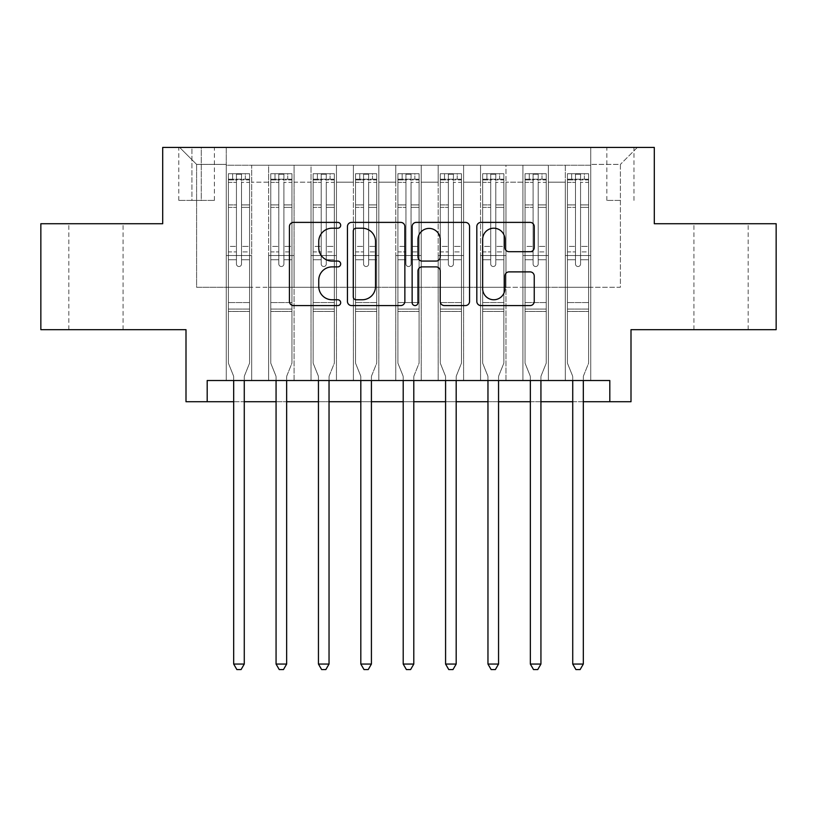 <?xml version="1.0" encoding="UTF-8"?>
<svg xmlns="http://www.w3.org/2000/svg" width="817" height="817" viewBox="0 0 817 817"><rect width="100%" height="100%" fill="white"/><g stroke="black" fill="none" stroke-linecap="round" stroke-linejoin="round"><path stroke-width="0.61" stroke-dasharray="4.08 3.06" d="M340.689 225.298A2.911 2.911 0 0 0 337.778 222.387L293.579 222.387A4.156 4.156 0 0 0 289.422 226.544L289.422 301.422A4.156 4.156 0 0 0 293.579 305.578L337.778 305.578A2.911 2.911 0 0 0 340.689 302.668A2.911 2.911 0 0 0 337.778 299.757L332.059 299.757A13.307 13.307 0 0 1 318.753 286.45L318.753 280.211A13.307 13.307 0 0 1 332.059 266.893L337.778 266.893A2.911 2.911 0 0 0 340.689 263.983A2.911 2.911 0 0 0 337.778 261.072L332.059 261.072A13.307 13.307 0 0 1 318.753 247.755L318.753 241.515A13.307 13.307 0 0 1 332.059 228.209L337.778 228.209A2.911 2.911 0 0 0 340.689 225.298M721.054 223.725L748.178 223.725L721.054 223.725M721.054 329.67L748.178 329.67L721.054 329.67M95.946 223.725L68.822 223.725L95.946 223.725M95.946 329.67L68.822 329.67L95.946 329.67M620.399 147.438L606.837 147.438L620.399 147.438M620.399 200.41L606.837 200.41L620.399 200.41M776.15 223.725L776.15 329.67L631 329.67L631 401.719L186 401.719L186 329.67L40.85 329.67L40.85 223.725L162.695 223.725L162.695 147.438L654.305 147.438L654.305 223.725L776.15 223.725M590.732 380.528L590.732 165.238L226.268 165.238L226.268 380.528L251.697 380.528L226.268 380.528L251.697 380.528L226.268 380.528L226.268 165.238L251.697 165.238L251.697 380.528L251.697 165.238L251.697 287.288L268.64 287.288L251.697 287.288L251.697 165.238L226.268 165.238L590.732 165.238L590.732 380.528L565.303 380.528L565.303 165.238L522.931 165.238L522.931 380.528L522.931 165.238L548.36 165.238L548.36 380.528L548.36 165.238L548.36 287.288L548.36 165.238L565.303 165.238L565.303 380.528L590.732 380.528L565.303 380.528L590.732 380.528L590.732 164.391L590.732 287.288L620.399 287.288L620.399 164.391L590.732 164.391L620.399 164.391L620.399 287.288L590.732 287.288L590.732 255.507L590.732 380.528M522.931 380.528L548.36 380.528L522.931 380.528L548.36 380.528L522.931 380.528L522.931 255.507L522.931 287.288L505.978 287.288L505.978 182.191L505.978 287.288L522.931 287.288L522.931 182.191L522.931 287.288L565.303 287.288L548.36 287.288L548.36 255.507L548.36 287.288L522.931 287.288L522.931 255.507L548.36 255.507L548.36 380.528L548.36 255.507L522.931 255.507L522.931 380.528M505.978 380.528L505.978 165.238L480.549 165.238L480.549 380.528L480.549 165.238L505.978 165.238L505.978 380.528L480.549 380.528L505.978 380.528L480.549 380.528L505.978 380.528L505.978 255.507L505.978 380.528M463.596 380.528L463.596 165.238L438.167 165.238L438.167 380.528L438.167 165.238L463.596 165.238L463.596 380.528L438.167 380.528L463.596 380.528L438.167 380.528L463.596 380.528L463.596 182.191L463.596 287.288L480.549 287.288L463.596 287.288L463.596 255.507L463.596 380.528M421.215 380.528L421.215 165.238L395.785 165.238L395.785 380.528L395.785 165.238L421.215 165.238L421.215 380.528L395.785 380.528L421.215 380.528L395.785 380.528L421.215 380.528L421.215 182.191L421.215 287.288L438.167 287.288L421.215 287.288L421.215 255.507L421.215 380.528M378.833 380.528L378.833 165.238L353.404 165.238L353.404 380.528L353.404 165.238L378.833 165.238L378.833 380.528L353.404 380.528L378.833 380.528L353.404 380.528L378.833 380.528L378.833 182.191L378.833 287.288L395.785 287.288L378.833 287.288L378.833 255.507L378.833 380.528M336.451 380.528L336.451 165.238L311.022 165.238L311.022 380.528L311.022 165.238L336.451 165.238L336.451 380.528L311.022 380.528L336.451 380.528L311.022 380.528L336.451 380.528L336.451 182.191L336.451 287.288L353.404 287.288L336.451 287.288L336.451 255.507L336.451 380.528M294.069 380.528L294.069 165.238L268.64 165.238L268.64 380.528L268.64 165.238L294.069 165.238L294.069 380.528L268.64 380.528L294.069 380.528L268.64 380.528L294.069 380.528L294.069 255.507L294.069 380.528M565.303 182.191L565.303 287.288L565.303 165.238L565.303 182.191L548.36 182.191L565.303 182.191M480.549 182.191L480.549 287.288L480.549 165.238L463.596 165.238L463.596 182.191L463.596 165.238L480.549 165.238L480.549 182.191L463.596 182.191L480.549 182.191M438.167 182.191L438.167 287.288L438.167 165.238L421.215 165.238L421.215 182.191L421.215 165.238L438.167 165.238L438.167 182.191L421.215 182.191L438.167 182.191M395.785 182.191L395.785 287.288L395.785 165.238L378.833 165.238L378.833 182.191L378.833 165.238L395.785 165.238L395.785 182.191L378.833 182.191L395.785 182.191M353.404 182.191L353.404 287.288L353.404 165.238L336.451 165.238L336.451 182.191L336.451 165.238L353.404 165.238L353.404 182.191L336.451 182.191L353.404 182.191M294.069 182.191L294.069 287.288L294.069 165.238L294.069 182.191L311.022 182.191L311.022 287.288L294.069 287.288L311.022 287.288L311.022 165.238L294.069 165.238L311.022 165.238L311.022 182.191L294.069 182.191M207.191 401.719L207.191 380.528L207.191 401.719L207.191 380.528L609.809 380.528L207.191 380.528L609.809 380.528L609.809 401.719M191.934 147.438L178.8 147.438L191.934 147.438L191.934 200.41L178.8 200.41L201.258 200.41L191.934 200.41L191.934 147.438M201.258 147.438L214.401 147.438L201.258 147.438L201.258 200.41L214.401 200.41L201.258 200.41L201.258 147.438M590.732 147.438L226.268 147.438L637.352 147.438L590.732 147.438L590.732 165.238L590.732 147.438M226.268 147.438L179.648 147.438L226.268 147.438L226.268 287.288L196.601 287.288L196.601 164.391L226.268 164.391L196.601 164.391L179.648 147.438L196.601 164.391L196.601 287.288L226.268 287.288L226.268 147.438M268.64 182.191L268.64 287.288L268.64 165.238L251.697 165.238L268.64 165.238L268.64 182.191L251.697 182.191L268.64 182.191M522.931 165.238L505.978 165.238L505.978 182.191L505.978 165.238L522.931 165.238L522.931 182.191L522.931 165.238M233.682 401.719L244.273 401.719M276.064 401.719L286.655 401.719M318.446 401.719L329.037 401.719M360.818 401.719L371.418 401.719M403.2 401.719L413.8 401.719M445.582 401.719L456.182 401.719M487.963 401.719L498.554 401.719M530.345 401.719L540.936 401.719M572.727 401.719L583.318 401.719M480.549 287.288L505.978 287.288L480.549 287.288L480.549 255.507L480.549 287.288M438.167 287.288L463.596 287.288L438.167 287.288L438.167 255.507L438.167 287.288M395.785 287.288L421.215 287.288L395.785 287.288L395.785 255.507L395.785 287.288M353.404 287.288L378.833 287.288L353.404 287.288L353.404 255.507L353.404 287.288M311.022 287.288L336.451 287.288L311.022 287.288L311.022 255.507L311.022 287.288M268.64 287.288L294.069 287.288L294.069 255.507L294.069 287.288L268.64 287.288L268.64 255.507L294.069 255.507L268.64 255.507L268.64 380.528L268.64 287.288M226.268 287.288L251.697 287.288L251.697 255.507L251.697 380.528L251.697 255.507L251.697 287.288L226.268 287.288L226.268 255.507L251.697 255.507L226.268 255.507L226.268 380.528L226.268 287.288M565.303 287.288L590.732 287.288L565.303 287.288L565.303 255.507L565.303 287.288M226.268 255.507L251.697 255.507L226.268 255.507M268.64 255.507L294.069 255.507L268.64 255.507M311.022 255.507L336.451 255.507L311.022 255.507L311.022 380.528L311.022 255.507L336.451 255.507L311.022 255.507M353.404 255.507L378.833 255.507L353.404 255.507L353.404 380.528L353.404 255.507L378.833 255.507L353.404 255.507M395.785 255.507L421.215 255.507L395.785 255.507L395.785 380.528L395.785 255.507L421.215 255.507L395.785 255.507M438.167 255.507L463.596 255.507L438.167 255.507L438.167 380.528L438.167 255.507L463.596 255.507L438.167 255.507M480.549 255.507L505.978 255.507L480.549 255.507L480.549 380.528L480.549 255.507L505.978 255.507L480.549 255.507M522.931 255.507L548.36 255.507L522.931 255.507M565.303 255.507L590.732 255.507L565.303 255.507L565.303 380.528L565.303 255.507L590.732 255.507L565.303 255.507M637.352 147.438L620.399 164.391L637.352 147.438M404.864 301.422L404.864 226.544A4.156 4.156 0 0 0 400.698 222.387L351.616 222.387A4.156 4.156 0 0 0 347.45 226.544L347.45 301.422A4.156 4.156 0 0 0 351.616 305.578L400.698 305.578A4.156 4.156 0 0 0 404.864 301.422M356.192 228.209A2.911 2.911 0 0 0 353.281 231.119L353.281 296.847A2.911 2.911 0 0 0 356.192 299.757L362.217 299.757A13.307 13.307 0 0 0 375.534 286.45L375.534 241.515A13.307 13.307 0 0 0 362.217 228.209L356.192 228.209M416.302 222.387L465.384 222.387A4.156 4.156 0 0 1 469.55 226.544L469.55 301.422A4.156 4.156 0 0 1 465.384 305.578L444.377 305.578A4.156 4.156 0 0 1 440.22 301.422L440.22 271.05A4.156 4.156 0 0 0 436.064 266.893L422.123 266.893A4.156 4.156 0 0 0 417.967 271.05L417.967 302.668A2.911 2.911 0 0 1 415.056 305.578A2.911 2.911 0 0 1 412.136 302.668L412.136 226.544A4.156 4.156 0 0 1 416.302 222.387M440.22 239.544A11.132 11.132 0 0 0 429.088 228.413A11.132 11.132 0 0 0 417.967 239.544L417.967 256.916A4.156 4.156 0 0 0 422.123 261.072L436.064 261.072A4.156 4.156 0 0 0 440.22 256.916L440.22 239.544M509.062 251.707L530.07 251.707A4.156 4.156 0 0 0 534.236 247.551L534.236 226.544A4.156 4.156 0 0 0 530.07 222.387L480.988 222.387A4.156 4.156 0 0 0 476.822 226.544L476.822 301.422A4.156 4.156 0 0 0 480.988 305.578L530.07 305.578A4.156 4.156 0 0 0 534.236 301.422L534.236 276.044A4.156 4.156 0 0 0 530.07 271.887L509.062 271.887A4.156 4.156 0 0 0 504.906 276.044L504.906 288.626A11.132 11.132 0 0 1 493.774 299.757A11.132 11.132 0 0 1 482.653 288.626L482.653 239.34A11.132 11.132 0 0 1 493.774 228.209A11.132 11.132 0 0 1 504.906 239.34L504.906 247.551A4.156 4.156 0 0 0 509.062 251.707M236.44 263.983A2.543 2.543 0 0 0 238.983 266.526A2.543 2.543 0 0 1 236.44 263.983L236.44 259.735L236.44 263.983A2.543 2.543 0 0 0 238.983 266.526A2.543 2.543 0 0 0 241.526 263.983A2.543 2.543 0 0 1 238.983 266.526A2.543 2.543 0 0 0 241.526 263.983L241.526 259.735L241.526 263.983A2.543 2.543 0 0 1 238.983 266.526A2.543 2.543 0 0 1 236.44 263.983L236.44 251.891L236.44 263.983M233.682 380.528L233.682 377.137A4.238 4.238 0 0 0 233.376 375.554A4.238 4.238 0 0 1 233.682 377.137A4.238 4.238 0 0 0 233.376 375.554L228.382 363.156L233.376 375.554L228.382 363.156L228.382 259.735L228.382 302.545L228.382 259.735L236.44 259.735L228.382 259.735L236.44 259.735L228.382 259.735L228.382 246.387L236.44 246.387L228.382 246.387L228.382 207.395L236.44 207.395L228.382 207.395L228.382 182.375L236.44 182.375L228.382 182.375L228.382 179.229L228.382 259.735L228.382 251.891L236.44 251.891L228.382 251.891L228.382 204.914L236.44 204.914L236.44 251.891L236.44 204.914L228.382 204.914L228.382 179.903L236.44 179.903L236.44 204.914L236.44 174.235L236.44 180.332L236.44 174.235L241.526 174.235L241.526 180.332C239.83 178.862 238.135 178.862 236.44 180.332L236.44 259.735L236.44 180.332C238.125 178.862 239.82 178.862 241.526 180.332L241.526 259.735L241.526 174.235L236.44 174.235L236.44 179.903L228.382 179.903L228.382 173.715L232.62 173.715L232.62 179.219L228.382 179.229L228.382 173.715L228.382 179.229L245.335 179.219L232.62 179.219L232.62 173.715L249.471 173.715L245.335 173.715L245.335 179.219L249.573 179.229L249.573 173.715L228.382 173.715L228.382 363.156L228.382 302.545L228.382 363.156L233.376 375.554A4.238 4.238 0 0 1 233.682 377.137L233.682 664.058L244.273 664.058L244.273 377.137A4.238 4.238 0 0 1 244.579 375.554L249.573 363.156L249.573 311.451L249.573 363.156L244.579 375.554A4.238 4.238 0 0 0 244.273 377.137A4.238 4.238 0 0 1 244.579 375.554A4.238 4.238 0 0 0 244.273 377.137L244.273 380.528M249.573 179.229L249.573 311.451L228.382 311.451L249.573 311.451L249.573 302.545L228.382 302.545L249.573 302.545L249.573 259.735L249.573 363.156L249.573 259.735L241.526 259.735L241.526 246.387L241.526 263.983L241.526 259.735L249.573 259.735L241.526 259.735L249.573 259.735L249.573 246.387L241.526 246.387L241.526 207.395L241.526 246.387L249.573 246.387L249.573 207.395L241.526 207.395L241.526 182.375L241.526 207.395L249.573 207.395L249.573 182.375L241.526 182.375L249.573 182.375L249.573 179.229L228.484 179.219L249.471 179.219L245.335 179.219L245.335 173.715L249.573 173.715L249.573 251.891L241.526 251.891L249.573 251.891L249.573 204.914L241.526 204.914L249.573 204.914L249.573 179.903L241.526 179.903L249.573 179.903L249.573 173.715L249.573 179.229M244.273 664.058L233.682 664.058L233.682 377.137L233.682 664.058L236.859 669.562L241.097 669.562L236.859 669.562L233.682 664.058L236.859 669.562L241.097 669.562L244.273 664.058L244.273 377.137L244.273 664.058L241.097 669.562L244.273 664.058L233.682 664.058M278.811 263.983A2.543 2.543 0 0 0 281.354 266.526A2.543 2.543 0 0 1 278.811 263.983L278.811 259.735L278.811 263.983A2.543 2.543 0 0 0 281.354 266.526A2.543 2.543 0 0 0 283.897 263.983A2.543 2.543 0 0 1 281.354 266.526A2.543 2.543 0 0 0 283.897 263.983L283.897 259.735L283.897 263.983A2.543 2.543 0 0 1 281.354 266.526A2.543 2.543 0 0 1 278.811 263.983L278.811 251.891L278.811 263.983M276.064 380.528L276.064 377.137A4.238 4.238 0 0 0 275.758 375.554A4.238 4.238 0 0 1 276.064 377.137A4.238 4.238 0 0 0 275.758 375.554L270.764 363.156L275.758 375.554L270.764 363.156L270.764 259.735L270.764 302.545L270.764 259.735L278.811 259.735L270.764 259.735L278.811 259.735L270.764 259.735L270.764 246.387L278.811 246.387L270.764 246.387L270.764 207.395L278.811 207.395L270.764 207.395L270.764 182.375L278.811 182.375L270.764 182.375L270.764 179.229L270.764 259.735L270.764 251.891L278.811 251.891L270.764 251.891L270.764 204.914L278.811 204.914L278.811 251.891L278.811 204.914L270.764 204.914L270.764 179.903L278.811 179.903L278.811 204.914L278.811 174.235L278.811 180.332L278.811 174.235L283.897 174.235L283.897 180.332C282.212 178.862 280.517 178.862 278.811 180.332L278.811 259.735L278.811 180.332C280.507 178.862 282.202 178.862 283.897 180.332L283.897 259.735L283.897 174.235L278.811 174.235L278.811 179.903L270.764 179.903L270.764 173.715L275.002 173.715L275.002 179.219L270.764 179.229L270.764 173.715L270.764 179.229L287.717 179.219L275.002 179.219L275.002 173.715L291.853 173.715L287.717 173.715L287.717 179.219L291.955 179.229L291.955 173.715L270.764 173.715L270.764 363.156L270.764 302.545L270.764 363.156L275.758 375.554A4.238 4.238 0 0 1 276.064 377.137L276.064 664.058L286.655 664.058L286.655 377.137A4.238 4.238 0 0 1 286.961 375.554L291.955 363.156L291.955 311.451L291.955 363.156L286.961 375.554A4.238 4.238 0 0 0 286.655 377.137A4.238 4.238 0 0 1 286.961 375.554A4.238 4.238 0 0 0 286.655 377.137L286.655 380.528M291.955 179.229L291.955 311.451L270.764 311.451L291.955 311.451L291.955 302.545L270.764 302.545L291.955 302.545L291.955 259.735L291.955 363.156L291.955 259.735L283.897 259.735L283.897 246.387L283.897 263.983L283.897 259.735L291.955 259.735L283.897 259.735L291.955 259.735L291.955 246.387L283.897 246.387L283.897 207.395L283.897 246.387L291.955 246.387L291.955 207.395L283.897 207.395L283.897 182.375L283.897 207.395L291.955 207.395L291.955 182.375L283.897 182.375L291.955 182.375L291.955 179.229L270.866 179.219L291.853 179.219L287.717 179.219L287.717 173.715L291.955 173.715L291.955 251.891L283.897 251.891L291.955 251.891L291.955 204.914L283.897 204.914L291.955 204.914L291.955 179.903L283.897 179.903L291.955 179.903L291.955 173.715L291.955 179.229M286.655 664.058L276.064 664.058L276.064 377.137L276.064 664.058L279.24 669.562L283.479 669.562L279.24 669.562L276.064 664.058L279.24 669.562L283.479 669.562L286.655 664.058L286.655 377.137L286.655 664.058L283.479 669.562L286.655 664.058L276.064 664.058M321.193 263.983A2.543 2.543 0 0 0 323.736 266.526A2.543 2.543 0 0 1 321.193 263.983L321.193 259.735L321.193 263.983A2.543 2.543 0 0 0 323.736 266.526A2.543 2.543 0 0 0 326.279 263.983A2.543 2.543 0 0 1 323.736 266.526A2.543 2.543 0 0 0 326.279 263.983L326.279 259.735L326.279 263.983A2.543 2.543 0 0 1 323.736 266.526A2.543 2.543 0 0 1 321.193 263.983L321.193 251.891L321.193 263.983M318.446 380.528L318.446 377.137A4.238 4.238 0 0 0 318.14 375.554A4.238 4.238 0 0 1 318.446 377.137A4.238 4.238 0 0 0 318.14 375.554L313.146 363.156L318.14 375.554L313.146 363.156L313.146 259.735L313.146 302.545L313.146 259.735L321.193 259.735L313.146 259.735L321.193 259.735L313.146 259.735L313.146 246.387L321.193 246.387L313.146 246.387L313.146 207.395L321.193 207.395L313.146 207.395L313.146 182.375L321.193 182.375L313.146 182.375L313.146 179.229L313.146 259.735L313.146 251.891L321.193 251.891L313.146 251.891L313.146 204.914L321.193 204.914L321.193 251.891L321.193 204.914L313.146 204.914L313.146 179.903L321.193 179.903L321.193 204.914L321.193 174.235L321.193 180.332L321.193 174.235L326.279 174.235L326.279 180.332C324.594 178.862 322.899 178.862 321.193 180.332L321.193 259.735L321.193 180.332C322.889 178.862 324.584 178.862 326.279 180.332L326.279 259.735L326.279 174.235L321.193 174.235L321.193 179.903L313.146 179.903L313.146 173.715L317.384 173.715L317.384 179.219L313.146 179.229L313.146 173.715L313.146 179.229L330.099 179.219L317.384 179.219L317.384 173.715L334.224 173.715L330.099 173.715L330.099 179.219L334.337 179.229L334.337 173.715L313.146 173.715L313.146 363.156L313.146 302.545L313.146 363.156L318.14 375.554A4.238 4.238 0 0 1 318.446 377.137L318.446 664.058L329.037 664.058L329.037 377.137A4.238 4.238 0 0 1 329.343 375.554L334.337 363.156L334.337 311.451L334.337 363.156L329.343 375.554A4.238 4.238 0 0 0 329.037 377.137A4.238 4.238 0 0 1 329.343 375.554A4.238 4.238 0 0 0 329.037 377.137L329.037 380.528M334.337 179.229L334.337 311.451L313.146 311.451L334.337 311.451L334.337 302.545L313.146 302.545L334.337 302.545L334.337 259.735L334.337 363.156L334.337 259.735L326.279 259.735L326.279 246.387L326.279 263.983L326.279 259.735L334.337 259.735L326.279 259.735L334.337 259.735L334.337 246.387L326.279 246.387L326.279 207.395L326.279 246.387L334.337 246.387L334.337 207.395L326.279 207.395L326.279 182.375L326.279 207.395L334.337 207.395L334.337 182.375L326.279 182.375L334.337 182.375L334.337 179.229L313.248 179.219L334.224 179.219L330.099 179.219L330.099 173.715L334.337 173.715L334.337 251.891L326.279 251.891L334.337 251.891L334.337 204.914L326.279 204.914L334.337 204.914L334.337 179.903L326.279 179.903L334.337 179.903L334.337 173.715L334.337 179.229M329.037 664.058L318.446 664.058L318.446 377.137L318.446 664.058L321.622 669.562L325.86 669.562L321.622 669.562L318.446 664.058L321.622 669.562L325.86 669.562L329.037 664.058L329.037 377.137L329.037 664.058L325.86 669.562L329.037 664.058L318.446 664.058M363.575 263.983A2.543 2.543 0 0 0 366.118 266.526A2.543 2.543 0 0 1 363.575 263.983L363.575 259.735L363.575 263.983A2.543 2.543 0 0 0 366.118 266.526A2.543 2.543 0 0 0 368.661 263.983A2.543 2.543 0 0 1 366.118 266.526A2.543 2.543 0 0 0 368.661 263.983L368.661 259.735L368.661 263.983A2.543 2.543 0 0 1 366.118 266.526A2.543 2.543 0 0 1 363.575 263.983L363.575 251.891L363.575 263.983M360.818 380.528L360.818 377.137A4.238 4.238 0 0 0 360.511 375.554A4.238 4.238 0 0 1 360.818 377.137A4.238 4.238 0 0 0 360.511 375.554L355.528 363.156L360.511 375.554L355.528 363.156L355.528 259.735L355.528 302.545L355.528 259.735L363.575 259.735L355.528 259.735L363.575 259.735L355.528 259.735L355.528 246.387L363.575 246.387L355.528 246.387L355.528 207.395L363.575 207.395L355.528 207.395L355.528 182.375L363.575 182.375L355.528 182.375L355.528 179.229L355.528 259.735L355.528 251.891L363.575 251.891L355.528 251.891L355.528 204.914L363.575 204.914L363.575 251.891L363.575 204.914L355.528 204.914L355.528 179.903L363.575 179.903L363.575 204.914L363.575 174.235L363.575 180.332L363.575 174.235L368.661 174.235L368.661 180.332C366.976 178.862 365.281 178.862 363.575 180.332L363.575 259.735L363.575 180.332C365.27 178.862 366.966 178.862 368.661 180.332L368.661 259.735L368.661 174.235L363.575 174.235L363.575 179.903L355.528 179.903L355.528 173.715L359.766 173.715L359.766 179.219L355.528 179.229L355.528 173.715L355.528 179.229L372.481 179.219L359.766 179.219L359.766 173.715L376.606 173.715L372.481 173.715L372.481 179.219L376.719 179.229L376.719 173.715L355.528 173.715L355.528 363.156L355.528 302.545L355.528 363.156L360.511 375.554A4.238 4.238 0 0 1 360.818 377.137L360.818 664.058L371.418 664.058L371.418 377.137A4.238 4.238 0 0 1 371.725 375.554L376.719 363.156L376.719 311.451L376.719 363.156L371.725 375.554A4.238 4.238 0 0 0 371.418 377.137A4.238 4.238 0 0 1 371.725 375.554A4.238 4.238 0 0 0 371.418 377.137L371.418 380.528M376.719 179.229L376.719 311.451L355.528 311.451L376.719 311.451L376.719 302.545L355.528 302.545L376.719 302.545L376.719 259.735L376.719 363.156L376.719 259.735L368.661 259.735L368.661 246.387L368.661 263.983L368.661 259.735L376.719 259.735L368.661 259.735L376.719 259.735L376.719 246.387L368.661 246.387L368.661 207.395L368.661 246.387L376.719 246.387L376.719 207.395L368.661 207.395L368.661 182.375L368.661 207.395L376.719 207.395L376.719 182.375L368.661 182.375L376.719 182.375L376.719 179.229L355.63 179.219L376.606 179.219L372.481 179.219L372.481 173.715L376.719 173.715L376.719 251.891L368.661 251.891L376.719 251.891L376.719 204.914L368.661 204.914L376.719 204.914L376.719 179.903L368.661 179.903L376.719 179.903L376.719 173.715L376.719 179.229M371.418 664.058L360.818 664.058L360.818 377.137L360.818 664.058L364.004 669.562L368.242 669.562L364.004 669.562L360.818 664.058L364.004 669.562L368.242 669.562L371.418 664.058L371.418 377.137L371.418 664.058L368.242 669.562L371.418 664.058L360.818 664.058M405.957 263.983A2.543 2.543 0 0 0 408.5 266.526A2.543 2.543 0 0 1 405.957 263.983L405.957 259.735L405.957 263.983A2.543 2.543 0 0 0 408.5 266.526A2.543 2.543 0 0 0 411.043 263.983A2.543 2.543 0 0 1 408.5 266.526A2.543 2.543 0 0 0 411.043 263.983L411.043 259.735L411.043 263.983A2.543 2.543 0 0 1 408.5 266.526A2.543 2.543 0 0 1 405.957 263.983L405.957 251.891L405.957 263.983M403.2 380.528L403.2 377.137A4.238 4.238 0 0 0 402.893 375.554A4.238 4.238 0 0 1 403.2 377.137A4.238 4.238 0 0 0 402.893 375.554L397.91 363.156L402.893 375.554L397.91 363.156L397.91 259.735L397.91 302.545L397.91 259.735L405.957 259.735L397.91 259.735L405.957 259.735L397.91 259.735L397.91 246.387L405.957 246.387L397.91 246.387L397.91 207.395L405.957 207.395L397.91 207.395L397.91 182.375L405.957 182.375L397.91 182.375L397.91 179.229L397.91 259.735L397.91 251.891L405.957 251.891L397.91 251.891L397.91 204.914L405.957 204.914L405.957 251.891L405.957 204.914L397.91 204.914L397.91 179.903L405.957 179.903L405.957 204.914L405.957 174.235L405.957 180.332L405.957 174.235L411.043 174.235L411.043 180.332C409.348 178.862 407.652 178.862 405.957 180.332L405.957 259.735L405.957 180.332C407.652 178.862 409.348 178.862 411.043 180.332L411.043 259.735L411.043 174.235L405.957 174.235L405.957 179.903L397.91 179.903L397.91 173.715L402.148 173.715L402.148 179.219L397.91 179.229L397.91 173.715L397.91 179.229L414.852 179.219L402.148 179.219L402.148 173.715L418.988 173.715L414.852 173.715L414.852 179.219L419.09 179.229L419.09 173.715L397.91 173.715L397.91 363.156L397.91 302.545L397.91 363.156L402.893 375.554A4.238 4.238 0 0 1 403.2 377.137L403.2 664.058L413.8 664.058L413.8 377.137A4.238 4.238 0 0 1 414.107 375.554L419.09 363.156L419.09 311.451L419.09 363.156L414.107 375.554A4.238 4.238 0 0 0 413.8 377.137A4.238 4.238 0 0 1 414.107 375.554A4.238 4.238 0 0 0 413.8 377.137L413.8 380.528M419.09 179.229L419.09 311.451L397.91 311.451L419.09 311.451L419.09 302.545L397.91 302.545L419.09 302.545L419.09 259.735L419.09 363.156L419.09 259.735L411.043 259.735L411.043 246.387L411.043 263.983L411.043 259.735L419.09 259.735L411.043 259.735L419.09 259.735L419.09 246.387L411.043 246.387L411.043 207.395L411.043 246.387L419.09 246.387L419.09 207.395L411.043 207.395L411.043 182.375L411.043 207.395L419.09 207.395L419.09 182.375L411.043 182.375L419.09 182.375L419.09 179.229L398.012 179.219L418.988 179.219L414.852 179.219L414.852 173.715L419.09 173.715L419.09 251.891L411.043 251.891L419.09 251.891L419.09 204.914L411.043 204.914L419.09 204.914L419.09 179.903L411.043 179.903L419.09 179.903L419.09 173.715L419.09 179.229M413.8 664.058L403.2 664.058L403.2 377.137L403.2 664.058L406.386 669.562L410.614 669.562L406.386 669.562L403.2 664.058L406.386 669.562L410.614 669.562L413.8 664.058L413.8 377.137L413.8 664.058L410.614 669.562L413.8 664.058L403.2 664.058M448.339 263.983A2.543 2.543 0 0 0 450.882 266.526A2.543 2.543 0 0 1 448.339 263.983L448.339 259.735L448.339 263.983A2.543 2.543 0 0 0 450.882 266.526A2.543 2.543 0 0 0 453.425 263.983A2.543 2.543 0 0 1 450.882 266.526A2.543 2.543 0 0 0 453.425 263.983L453.425 259.735L453.425 263.983A2.543 2.543 0 0 1 450.882 266.526A2.543 2.543 0 0 1 448.339 263.983L448.339 251.891L448.339 263.983M445.582 380.528L445.582 377.137A4.238 4.238 0 0 0 445.275 375.554A4.238 4.238 0 0 1 445.582 377.137A4.238 4.238 0 0 0 445.275 375.554L440.281 363.156L445.275 375.554L440.281 363.156L440.281 259.735L440.281 302.545L440.281 259.735L448.339 259.735L440.281 259.735L448.339 259.735L440.281 259.735L440.281 246.387L448.339 246.387L440.281 246.387L440.281 207.395L448.339 207.395L440.281 207.395L440.281 182.375L448.339 182.375L440.281 182.375L440.281 179.229L440.281 259.735L440.281 251.891L448.339 251.891L440.281 251.891L440.281 204.914L448.339 204.914L448.339 251.891L448.339 204.914L440.281 204.914L440.281 179.903L448.339 179.903L448.339 204.914L448.339 174.235L448.339 180.332L448.339 174.235L453.425 174.235L453.425 180.332C451.73 178.862 450.034 178.862 448.339 180.332L448.339 259.735L448.339 180.332C450.024 178.862 451.719 178.862 453.425 180.332L453.425 259.735L453.425 174.235L448.339 174.235L448.339 179.903L440.281 179.903L440.281 173.715L444.519 173.715L444.519 179.219L440.281 179.229L440.281 173.715L440.281 179.229L457.234 179.219L444.519 179.219L444.519 173.715L461.37 173.715L457.234 173.715L457.234 179.219L461.472 179.229L461.472 173.715L440.281 173.715L440.281 363.156L440.281 302.545L440.281 363.156L445.275 375.554A4.238 4.238 0 0 1 445.582 377.137L445.582 664.058L456.182 664.058L456.182 377.137A4.238 4.238 0 0 1 456.489 375.554L461.472 363.156L461.472 311.451L461.472 363.156L456.489 375.554A4.238 4.238 0 0 0 456.182 377.137A4.238 4.238 0 0 1 456.489 375.554A4.238 4.238 0 0 0 456.182 377.137L456.182 380.528M461.472 179.229L461.472 311.451L440.281 311.451L461.472 311.451L461.472 302.545L440.281 302.545L461.472 302.545L461.472 259.735L461.472 363.156L461.472 259.735L453.425 259.735L453.425 246.387L453.425 263.983L453.425 259.735L461.472 259.735L453.425 259.735L461.472 259.735L461.472 246.387L453.425 246.387L453.425 207.395L453.425 246.387L461.472 246.387L461.472 207.395L453.425 207.395L453.425 182.375L453.425 207.395L461.472 207.395L461.472 182.375L453.425 182.375L461.472 182.375L461.472 179.229L440.394 179.219L461.37 179.219L457.234 179.219L457.234 173.715L461.472 173.715L461.472 251.891L453.425 251.891L461.472 251.891L461.472 204.914L453.425 204.914L461.472 204.914L461.472 179.903L453.425 179.903L461.472 179.903L461.472 173.715L461.472 179.229M456.182 664.058L445.582 664.058L445.582 377.137L445.582 664.058L448.758 669.562L452.996 669.562L448.758 669.562L445.582 664.058L448.758 669.562L452.996 669.562L456.182 664.058L456.182 377.137L456.182 664.058L452.996 669.562L456.182 664.058L445.582 664.058M490.721 263.983A2.543 2.543 0 0 0 493.264 266.526A2.543 2.543 0 0 1 490.721 263.983L490.721 259.735L490.721 263.983A2.543 2.543 0 0 0 493.264 266.526A2.543 2.543 0 0 0 495.807 263.983A2.543 2.543 0 0 1 493.264 266.526A2.543 2.543 0 0 0 495.807 263.983L495.807 259.735L495.807 263.983A2.543 2.543 0 0 1 493.264 266.526A2.543 2.543 0 0 1 490.721 263.983L490.721 251.891L490.721 263.983M487.963 380.528L487.963 377.137A4.238 4.238 0 0 0 487.657 375.554A4.238 4.238 0 0 1 487.963 377.137A4.238 4.238 0 0 0 487.657 375.554L482.663 363.156L487.657 375.554L482.663 363.156L482.663 259.735L482.663 302.545L482.663 259.735L490.721 259.735L482.663 259.735L490.721 259.735L482.663 259.735L482.663 246.387L490.721 246.387L482.663 246.387L482.663 207.395L490.721 207.395L482.663 207.395L482.663 182.375L490.721 182.375L482.663 182.375L482.663 179.229L482.663 259.735L482.663 251.891L490.721 251.891L482.663 251.891L482.663 204.914L490.721 204.914L490.721 251.891L490.721 204.914L482.663 204.914L482.663 179.903L490.721 179.903L490.721 204.914L490.721 174.235L490.721 180.332L490.721 174.235L495.807 174.235L495.807 180.332C494.111 178.862 492.416 178.862 490.721 180.332L490.721 259.735L490.721 180.332C492.406 178.862 494.101 178.862 495.807 180.332L495.807 259.735L495.807 174.235L490.721 174.235L490.721 179.903L482.663 179.903L482.663 173.715L486.901 173.715L486.901 179.219L482.663 179.229L482.663 173.715L482.663 179.229L499.616 179.219L486.901 179.219L486.901 173.715L503.752 173.715L499.616 173.715L499.616 179.219L503.854 179.229L503.854 173.715L482.663 173.715L482.663 363.156L482.663 302.545L482.663 363.156L487.657 375.554A4.238 4.238 0 0 1 487.963 377.137L487.963 664.058L498.554 664.058L498.554 377.137A4.238 4.238 0 0 1 498.86 375.554L503.854 363.156L503.854 311.451L503.854 363.156L498.86 375.554A4.238 4.238 0 0 0 498.554 377.137A4.238 4.238 0 0 1 498.86 375.554A4.238 4.238 0 0 0 498.554 377.137L498.554 380.528M503.854 179.229L503.854 311.451L482.663 311.451L503.854 311.451L503.854 302.545L482.663 302.545L503.854 302.545L503.854 259.735L503.854 363.156L503.854 259.735L495.807 259.735L495.807 246.387L495.807 263.983L495.807 259.735L503.854 259.735L495.807 259.735L503.854 259.735L503.854 246.387L495.807 246.387L495.807 207.395L495.807 246.387L503.854 246.387L503.854 207.395L495.807 207.395L495.807 182.375L495.807 207.395L503.854 207.395L503.854 182.375L495.807 182.375L503.854 182.375L503.854 179.229L482.776 179.219L503.752 179.219L499.616 179.219L499.616 173.715L503.854 173.715L503.854 251.891L495.807 251.891L503.854 251.891L503.854 204.914L495.807 204.914L503.854 204.914L503.854 179.903L495.807 179.903L503.854 179.903L503.854 173.715L503.854 179.229M498.554 664.058L487.963 664.058L487.963 377.137L487.963 664.058L491.14 669.562L495.378 669.562L491.14 669.562L487.963 664.058L491.14 669.562L495.378 669.562L498.554 664.058L498.554 377.137L498.554 664.058L495.378 669.562L498.554 664.058L487.963 664.058M533.103 263.983A2.543 2.543 0 0 0 535.646 266.526A2.543 2.543 0 0 1 533.103 263.983L533.103 259.735L533.103 263.983A2.543 2.543 0 0 0 535.646 266.526A2.543 2.543 0 0 0 538.189 263.983A2.543 2.543 0 0 1 535.646 266.526A2.543 2.543 0 0 0 538.189 263.983L538.189 259.735L538.189 263.983A2.543 2.543 0 0 1 535.646 266.526A2.543 2.543 0 0 1 533.103 263.983L533.103 251.891L533.103 263.983M530.345 380.528L530.345 377.137A4.238 4.238 0 0 0 530.039 375.554A4.238 4.238 0 0 1 530.345 377.137A4.238 4.238 0 0 0 530.039 375.554L525.045 363.156L530.039 375.554L525.045 363.156L525.045 259.735L525.045 302.545L525.045 259.735L533.103 259.735L525.045 259.735L533.103 259.735L525.045 259.735L525.045 246.387L533.103 246.387L525.045 246.387L525.045 207.395L533.103 207.395L525.045 207.395L525.045 182.375L533.103 182.375L525.045 182.375L525.045 179.229L525.045 259.735L525.045 251.891L533.103 251.891L525.045 251.891L525.045 204.914L533.103 204.914L533.103 251.891L533.103 204.914L525.045 204.914L525.045 179.903L533.103 179.903L533.103 204.914L533.103 174.235L533.103 180.332L533.103 174.235L538.189 174.235L538.189 180.332C536.493 178.862 534.798 178.862 533.103 180.332L533.103 259.735L533.103 180.332C534.788 178.862 536.483 178.862 538.189 180.332L538.189 259.735L538.189 174.235L533.103 174.235L533.103 179.903L525.045 179.903L525.045 173.715L529.283 173.715L529.283 179.219L525.045 179.229L525.045 173.715L525.045 179.229L541.998 179.219L529.283 179.219L529.283 173.715L546.134 173.715L541.998 173.715L541.998 179.219L546.236 179.229L546.236 173.715L525.045 173.715L525.045 363.156L525.045 302.545L525.045 363.156L530.039 375.554A4.238 4.238 0 0 1 530.345 377.137L530.345 664.058L540.936 664.058L540.936 377.137A4.238 4.238 0 0 1 541.242 375.554L546.236 363.156L546.236 311.451L546.236 363.156L541.242 375.554A4.238 4.238 0 0 0 540.936 377.137A4.238 4.238 0 0 1 541.242 375.554A4.238 4.238 0 0 0 540.936 377.137L540.936 380.528M546.236 179.229L546.236 311.451L525.045 311.451L546.236 311.451L546.236 302.545L525.045 302.545L546.236 302.545L546.236 259.735L546.236 363.156L546.236 259.735L538.189 259.735L538.189 246.387L538.189 263.983L538.189 259.735L546.236 259.735L538.189 259.735L546.236 259.735L546.236 246.387L538.189 246.387L538.189 207.395L538.189 246.387L546.236 246.387L546.236 207.395L538.189 207.395L538.189 182.375L538.189 207.395L546.236 207.395L546.236 182.375L538.189 182.375L546.236 182.375L546.236 179.229L525.147 179.219L546.134 179.219L541.998 179.219L541.998 173.715L546.236 173.715L546.236 251.891L538.189 251.891L546.236 251.891L546.236 204.914L538.189 204.914L546.236 204.914L546.236 179.903L538.189 179.903L546.236 179.903L546.236 173.715L546.236 179.229M540.936 664.058L530.345 664.058L530.345 377.137L530.345 664.058L533.521 669.562L537.76 669.562L533.521 669.562L530.345 664.058L533.521 669.562L537.76 669.562L540.936 664.058L540.936 377.137L540.936 664.058L537.76 669.562L540.936 664.058L530.345 664.058M575.474 263.983A2.543 2.543 0 0 0 578.017 266.526A2.543 2.543 0 0 1 575.474 263.983L575.474 259.735L575.474 263.983A2.543 2.543 0 0 0 578.017 266.526A2.543 2.543 0 0 0 580.56 263.983A2.543 2.543 0 0 1 578.017 266.526A2.543 2.543 0 0 0 580.56 263.983L580.56 259.735L580.56 263.983A2.543 2.543 0 0 1 578.017 266.526A2.543 2.543 0 0 1 575.474 263.983L575.474 251.891L575.474 263.983M572.727 380.528L572.727 377.137A4.238 4.238 0 0 0 572.421 375.554A4.238 4.238 0 0 1 572.727 377.137A4.238 4.238 0 0 0 572.421 375.554L567.427 363.156L572.421 375.554L567.427 363.156L567.427 259.735L567.427 302.545L567.427 259.735L575.474 259.735L567.427 259.735L575.474 259.735L567.427 259.735L567.427 246.387L575.474 246.387L567.427 246.387L567.427 207.395L575.474 207.395L567.427 207.395L567.427 182.375L575.474 182.375L567.427 182.375L567.427 179.229L567.427 259.735L567.427 251.891L575.474 251.891L567.427 251.891L567.427 204.914L575.474 204.914L575.474 251.891L575.474 204.914L567.427 204.914L567.427 179.903L575.474 179.903L575.474 204.914L575.474 174.235L575.474 180.332L575.474 174.235L580.56 174.235L580.56 180.332C578.875 178.862 577.18 178.862 575.474 180.332L575.474 259.735L575.474 180.332C577.17 178.862 578.865 178.862 580.56 180.332L580.56 259.735L580.56 174.235L575.474 174.235L575.474 179.903L567.427 179.903L567.427 173.715L571.665 173.715L571.665 179.219L567.427 179.229L567.427 173.715L567.427 179.229L584.38 179.219L571.665 179.219L571.665 173.715L588.516 173.715L584.38 173.715L584.38 179.219L588.618 179.229L588.618 173.715L567.427 173.715L567.427 363.156L567.427 302.545L567.427 363.156L572.421 375.554A4.238 4.238 0 0 1 572.727 377.137L572.727 664.058L583.318 664.058L583.318 377.137A4.238 4.238 0 0 1 583.624 375.554L588.618 363.156L588.618 311.451L588.618 363.156L583.624 375.554A4.238 4.238 0 0 0 583.318 377.137A4.238 4.238 0 0 1 583.624 375.554A4.238 4.238 0 0 0 583.318 377.137L583.318 380.528M588.618 179.229L588.618 311.451L567.427 311.451L588.618 311.451L588.618 302.545L567.427 302.545L588.618 302.545L588.618 259.735L588.618 363.156L588.618 259.735L580.56 259.735L580.56 246.387L580.56 263.983L580.56 259.735L588.618 259.735L580.56 259.735L588.618 259.735L588.618 246.387L580.56 246.387L580.56 207.395L580.56 246.387L588.618 246.387L588.618 207.395L580.56 207.395L580.56 182.375L580.56 207.395L588.618 207.395L588.618 182.375L580.56 182.375L588.618 182.375L588.618 179.229L567.529 179.219L588.516 179.219L584.38 179.219L584.38 173.715L588.618 173.715L588.618 251.891L580.56 251.891L588.618 251.891L588.618 204.914L580.56 204.914L588.618 204.914L588.618 179.903L580.56 179.903L588.618 179.903L588.618 173.715L588.618 179.229M583.318 664.058L572.727 664.058L572.727 377.137L572.727 664.058L575.903 669.562L580.141 669.562L575.903 669.562L572.727 664.058L575.903 669.562L580.141 669.562L583.318 664.058L583.318 377.137L583.318 664.058L580.141 669.562L583.318 664.058L572.727 664.058M522.931 182.191L505.978 182.191L522.931 182.191M249.573 309.061L228.382 309.061L249.573 309.061M291.955 309.061L270.764 309.061L291.955 309.061M334.337 309.061L313.146 309.061L334.337 309.061M376.719 309.061L355.528 309.061L376.719 309.061M419.09 309.061L397.91 309.061L419.09 309.061M461.472 309.061L440.281 309.061L461.472 309.061M503.854 309.061L482.663 309.061L503.854 309.061M546.236 309.061L525.045 309.061L546.236 309.061M588.618 309.061L567.427 309.061L588.618 309.061M693.929 329.67L693.929 223.725M68.822 329.67L68.822 223.725M606.837 200.41L606.837 147.438M178.8 200.41L178.8 147.438M214.401 200.41L214.401 147.438M633.961 200.41L633.961 147.438M123.071 329.67L123.071 223.725M748.178 329.67L748.178 223.725"/><path stroke-width="1.23" d="M340.689 225.298A2.911 2.911 0 0 0 337.778 222.387L293.579 222.387A4.156 4.156 0 0 0 289.422 226.544L289.422 301.422A4.156 4.156 0 0 0 293.579 305.578L337.778 305.578A2.911 2.911 0 0 0 340.689 302.668A2.911 2.911 0 0 0 337.778 299.757L332.059 299.757A13.307 13.307 0 0 1 318.753 286.45L318.753 280.211A13.307 13.307 0 0 1 332.059 266.893L337.778 266.893A2.911 2.911 0 0 0 340.689 263.983A2.911 2.911 0 0 0 337.778 261.072L332.059 261.072A13.307 13.307 0 0 1 318.753 247.755L318.753 241.515A13.307 13.307 0 0 1 332.059 228.209L337.778 228.209A2.911 2.911 0 0 0 340.689 225.298M530.07 251.707A4.156 4.156 0 0 0 534.236 247.551L534.236 226.544A4.156 4.156 0 0 0 530.07 222.387L480.988 222.387A4.156 4.156 0 0 0 476.822 226.544L476.822 301.422A4.156 4.156 0 0 0 480.988 305.578L530.07 305.578A4.156 4.156 0 0 0 534.236 301.422L534.236 276.044A4.156 4.156 0 0 0 530.07 271.887L509.062 271.887A4.156 4.156 0 0 0 504.906 276.044L504.906 288.626A11.132 11.132 0 0 1 493.774 299.757A11.132 11.132 0 0 1 482.653 288.626L482.653 239.34A11.132 11.132 0 0 1 493.774 228.209A11.132 11.132 0 0 1 504.906 239.34L504.906 247.551A4.156 4.156 0 0 0 509.062 251.707L530.07 251.707M207.191 401.719L207.191 380.528L609.809 380.528L609.809 401.719L631 401.719L631 329.67L776.15 329.67L776.15 223.725L654.305 223.725L654.305 147.438L162.695 147.438L162.695 223.725L40.85 223.725L40.85 329.67L186 329.67L186 401.719L233.682 401.719M404.864 226.544A4.156 4.156 0 0 0 400.698 222.387L351.616 222.387A4.156 4.156 0 0 0 347.45 226.544L347.45 301.422A4.156 4.156 0 0 0 351.616 305.578L400.698 305.578A4.156 4.156 0 0 0 404.864 301.422L404.864 226.544M416.302 222.387L465.384 222.387A4.156 4.156 0 0 1 469.55 226.544L469.55 301.422A4.156 4.156 0 0 1 465.384 305.578L444.377 305.578A4.156 4.156 0 0 1 440.22 301.422L440.22 271.05A4.156 4.156 0 0 0 436.064 266.893L422.123 266.893A4.156 4.156 0 0 0 417.967 271.05L417.967 302.668A2.911 2.911 0 0 1 415.056 305.578A2.911 2.911 0 0 1 412.136 302.668L412.136 226.544A4.156 4.156 0 0 1 416.302 222.387M244.273 401.719L276.064 401.719M286.655 401.719L318.446 401.719M329.037 401.719L360.818 401.719M371.418 401.719L403.2 401.719M413.8 401.719L445.582 401.719M456.182 401.719L487.963 401.719M498.554 401.719L530.345 401.719M540.936 401.719L572.727 401.719M583.318 401.719L609.809 401.719M356.192 228.209A2.911 2.911 0 0 0 353.281 231.119L353.281 296.847A2.911 2.911 0 0 0 356.192 299.757L362.217 299.757A13.307 13.307 0 0 0 375.534 286.45L375.534 241.515A13.307 13.307 0 0 0 362.217 228.209L356.192 228.209M440.22 239.544A11.132 11.132 0 0 0 429.088 228.413A11.132 11.132 0 0 0 417.967 239.544L417.967 256.916A4.156 4.156 0 0 0 422.123 261.072L436.064 261.072A4.156 4.156 0 0 0 440.22 256.916L440.22 239.544M244.273 380.528L244.273 664.058L233.682 664.058L233.682 380.528M244.273 664.058L241.097 669.562L236.859 669.562L233.682 664.058M286.655 380.528L286.655 664.058L276.064 664.058L276.064 380.528M286.655 664.058L283.479 669.562L279.24 669.562L276.064 664.058M329.037 380.528L329.037 664.058L318.446 664.058L318.446 380.528M329.037 664.058L325.86 669.562L321.622 669.562L318.446 664.058M371.418 380.528L371.418 664.058L360.818 664.058L360.818 380.528M371.418 664.058L368.242 669.562L364.004 669.562L360.818 664.058M413.8 380.528L413.8 664.058L403.2 664.058L403.2 380.528M413.8 664.058L410.614 669.562L406.386 669.562L403.2 664.058M456.182 380.528L456.182 664.058L445.582 664.058L445.582 380.528M456.182 664.058L452.996 669.562L448.758 669.562L445.582 664.058M498.554 380.528L498.554 664.058L487.963 664.058L487.963 380.528M498.554 664.058L495.378 669.562L491.14 669.562L487.963 664.058M540.936 380.528L540.936 664.058L530.345 664.058L530.345 380.528M540.936 664.058L537.76 669.562L533.521 669.562L530.345 664.058M583.318 380.528L583.318 664.058L572.727 664.058L572.727 380.528M583.318 664.058L580.141 669.562L575.903 669.562L572.727 664.058"/></g></svg>
